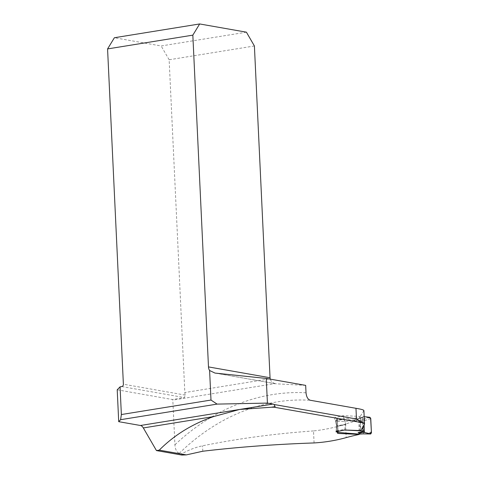 <?xml version="1.0" encoding="UTF-8"?>
<svg xmlns="http://www.w3.org/2000/svg" width="479" height="479" viewBox="0 0 479 479"><rect width="100%" height="100%" fill="white"/><g stroke="black" fill="none" stroke-linecap="round" stroke-linejoin="round"><path stroke-width="0.36" stroke-dasharray="2.4 1.8" d="M117.211 389.804L172.446 399.528A6.76 3.862 80.8 0 0 172.811 400.121L174.919 444.799C175.224 449.302 176.661 452.152 179.242 453.362L181.792 453.811L181.846 455.05M363.896 410.563L360.226 416.413L360.891 430.585M314.074 442.943L313.506 430.92C324.505 429.777 335.186 427.478 345.551 424.023A227.04 182.685 100 0 1 358.765 420.346L336.521 419.209L337.162 418.353L334.492 417.706L343.078 415.676L360.226 416.413M313.506 430.92C274.599 433.681 237.614 438.644 202.539 445.811C195.767 447.212 188.846 449.883 181.792 453.811M358.765 420.346L359.22 434.435M254.403 45.972L169.141 59.755L184.834 392.541A6.76 3.862 80.8 0 0 185.241 395.091L184.421 397.588L172.446 399.528M305.668 385.373L276.305 383.829A6.76 5.437 100 0 1 275.772 383.769A6.76 5.437 100 0 1 275.078 383.589L172.811 400.121M359.909 416.455L360.214 430.675M343.078 415.676L345.862 424.31L343.964 419.131L335.396 421.125L336.635 425.801L336.12 430.681L344.736 429.465L345.862 424.31L344.694 430.004M335.977 431.801L336.671 426.334A0.844 0.485 80.8 0 0 336.635 425.801L334.492 417.706M275.078 383.589C272.521 382.835 270.886 381.224 270.162 378.751L184.834 392.541M246.404 32.177L161.142 45.96L114.391 37.733M169.141 59.755L161.142 45.96M363.693 416.64L362.423 417.538M362.465 417.664L353.502 420.424L360.747 420.221L358.52 420.736L337.779 421.526L336.599 421.328L337.264 420.891L336.869 420.664L335.581 420.598L344.167 418.598L362.471 417.64L362.878 426.681M344.167 418.598L343.964 419.131L344.167 418.598M344.736 429.465L344.898 430.052M364.088 424.789L363.699 416.64L353.502 420.424M337.264 420.891L336.869 420.664M343.144 430.298L336.384 431.256L337.533 431.459M337.653 431.477L338.054 431.783L337.39 432.196L338.653 432.573M369.836 417.269L360.747 420.221M364.082 424.795L363.699 416.64L364.184 416.688L363.699 416.64M371.429 432.854L363.687 432.782L363.13 421.053L370.758 418.61M358.52 420.736L359.747 422.035L360.064 432.926L359.022 434.094M336.384 431.256L336.12 430.681M335.396 421.125L335.581 420.598M362.202 419.712L363.13 421.053M360.777 420.221L361.717 421.586L363.136 421.077M360.406 433.92L360.968 432.8L363.687 432.765L363.1 433.89M179.242 453.362A227.04 182.685 100 0 1 310.29 400.27M345.551 424.023L346.191 437.614M121.774 386.565L184.421 397.588M276.305 383.829L215.903 373.201M306.021 392.798A233.8 188.121 -80 0 0 174.919 444.799M345.862 424.31L336.635 425.801L345.862 424.31M185.241 395.091L123.384 384.206M336.671 426.334L345.88 424.843L336.671 426.334M363.771 410.814L364.411 424.34M202.797 451.23L202.539 445.811M360.968 432.8L360.064 432.926M359.747 422.035L361.717 421.586M336.444 419.215L337.378 433.142M337.228 418.347L338.162 432.339M214.993 373.075L275.772 383.769M362.369 417.544L362.801 426.807M337.342 420.796L338.132 431.681M336.545 421.388L337.336 432.262M344.126 418.598L335.539 420.598"/><path stroke-width="0.72" d="M360.322 433.932L359.202 434.088L359.22 434.435A322.499 259.498 100 0 0 346.191 437.614C335.791 440.5 325.085 442.279 314.074 442.943C276.084 444.237 238.991 446.997 202.797 451.23L186.319 454.894L159.256 450.134C174.302 435.034 192.432 423.849 213.646 416.574L143.335 427.939L156.465 450.583L159.256 450.134M271.431 407.228L274.192 407.216L275.144 406.629L271.431 407.228L239.65 409.455L213.646 416.574M275.144 406.629L274.06 404.498L356.478 418.999L362.807 422.807C364.262 423.316 364.794 423.831 364.411 424.34L360.891 430.585L344.694 430.004L335.977 431.801L338.12 432.256L337.384 433.16L338.653 433.471L359.22 434.435M364.531 423.999L364.411 424.34M186.319 454.894A43.086 6.886 -2.7 0 0 181.846 455.05L156.465 450.583M120.061 386.846L121.367 414.539L210.994 400.055L209.598 370.501A6.76 5.437 100 0 1 208.485 366.914L192.839 35.141L107.571 48.924L123.384 384.206A2.114 1.7 100 0 1 121.774 386.565L120.061 386.846L117.211 389.804L118.714 421.67L140.449 425.496A6.76 3.862 -99.2 0 1 143.335 427.939M274.06 404.498A6.76 3.862 80.8 0 0 272.988 404.066L267.42 403.09L266.258 378.44L305.668 385.373L306.021 392.798C306.434 396.923 307.853 399.414 310.29 400.27L355.969 408.306C361.861 409.282 364.459 410.12 363.771 410.814M121.367 414.539L120.612 419.694L118.714 421.67M267.42 403.09L217.083 404.102L210.994 400.055M120.612 419.694L217.083 404.102M209.598 370.501L214.993 373.075L266.258 378.44M270.246 379.14L270.162 378.751A6.76 5.437 100 0 1 270.048 377.751L254.403 45.972L246.404 32.177L199.659 23.95L114.391 37.733L107.571 48.924M199.659 23.95L192.839 35.141M362.579 430.95L363.333 431.393L362.579 430.95L345.299 430.052M363.699 416.64L369.836 417.269L370.758 418.61L371.429 432.854L370.728 433.974L362.908 433.89L370.62 433.962L364.441 432.423L358.094 432.663L363.333 431.393L364.441 432.423L364.088 424.789M337.659 432.399L359.022 434.094L362.908 433.89M358.094 432.663L360.19 433.92M359.412 434.04L359.022 434.094M363.1 433.89L360.214 433.926M364.082 424.795L364.441 432.423L369.836 433.77L371.369 431.615L370.62 417.999L365.267 416.808M365.136 416.79L364.184 416.688M362.807 422.807L274.192 407.216M140.449 425.496L272.988 404.066M356.478 418.999L355.969 408.306M208.485 366.914L270.048 377.751M344.898 430.052L343.144 430.298M364.525 423.963L363.896 410.563M362.801 426.807L363.004 431.016M362.878 426.681L363.082 431.076"/></g></svg>
